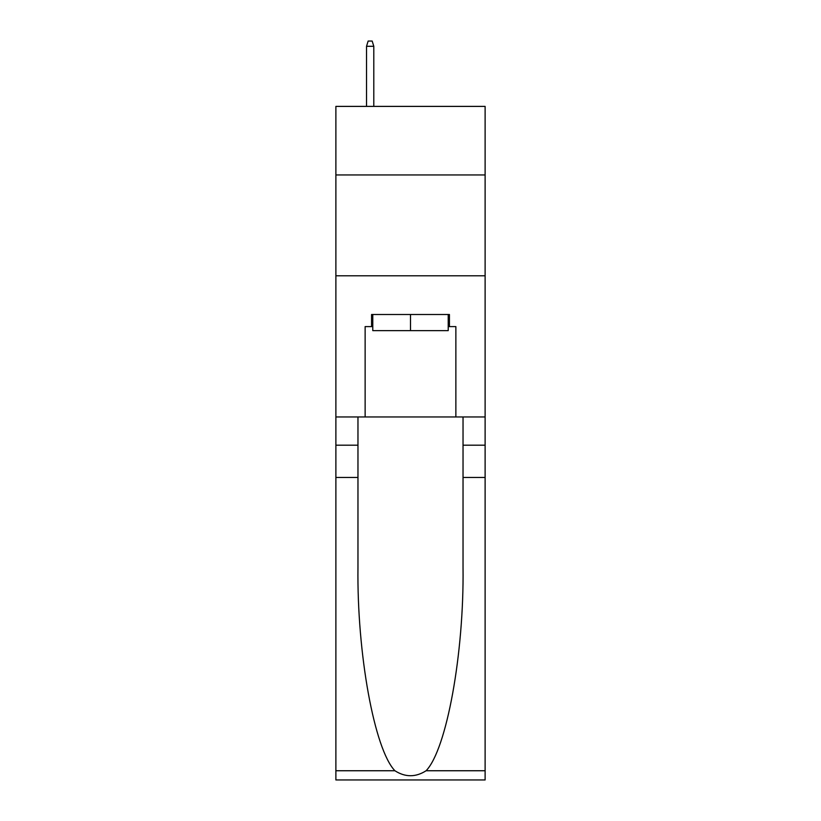 <?xml version="1.0" encoding="UTF-8"?>
<svg xmlns="http://www.w3.org/2000/svg" width="821" height="821" viewBox="0 0 821 821"><rect width="100%" height="100%" fill="white"/><g stroke="black" fill="none" stroke-linecap="round" stroke-linejoin="round"><path stroke-width="1.23" d="M485.119 174.955L485.119 106.391L335.881 106.391L335.881 174.955L485.119 174.955L485.119 416.955L455.871 416.955L455.871 326.604L449.426 326.604L449.426 314.505L371.574 314.505L371.574 326.604L372.785 326.604M335.881 477.453L357.966 477.453L357.966 567.383C356.889 653.342 374.335 749.368 394.901 770.745C405.287 777.384 415.693 777.384 426.099 770.745L485.119 770.745L485.119 779.95L335.881 779.95L335.881 174.955M448.215 314.505L448.215 330.637L372.785 330.637L372.785 314.505M410.5 314.505L410.5 330.637M426.099 770.745C446.665 749.368 464.111 653.342 463.034 567.383L463.034 416.955M463.034 477.453L485.119 477.453L485.119 416.955M357.966 416.955L357.966 477.453M485.119 770.745L485.119 477.453M335.881 416.955L365.129 416.955L365.129 326.604L371.574 326.604M335.881 275.784L485.119 275.784M365.129 416.955L455.871 416.955M448.215 326.604L449.426 326.604M373.801 106.391L373.801 46.294L366.535 46.294L366.535 106.391M366.535 46.294L368.147 41.05L372.18 41.05L373.801 46.294M463.034 445.187L485.119 445.187M357.966 445.187L335.881 445.187M335.881 770.745L394.901 770.745"/></g></svg>
